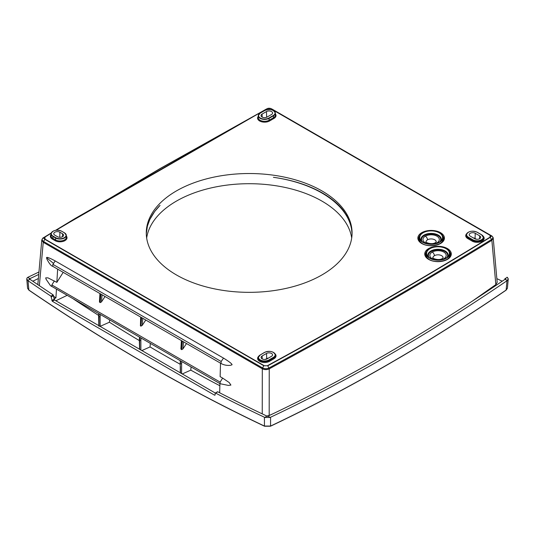 <?xml version="1.0" encoding="UTF-8"?>
<svg xmlns="http://www.w3.org/2000/svg" width="535" height="535" viewBox="0 0 535 535"><rect width="100%" height="100%" fill="white"/><g stroke="black" fill="none" stroke-linecap="round" stroke-linejoin="round"><path stroke-width="0.8" d="M268.436 358.096A3.304 1.906 0 0 0 266.684 358.624L265.3 359.42M271.512 356.317A3.524 2.033 0 0 0 272.536 354.999A3.524 2.033 0 0 0 270.463 353.026A3.524 2.033 0 0 0 266.53 353.441L262.117 355.989A3.524 2.033 0 0 0 261.1 357.581A3.524 2.033 0 0 0 263.387 359.333A3.524 2.033 0 0 0 267.099 358.865L271.512 356.317M472.458 301.044L495.838 284.6L491.872 240.309L493.216 238.189C493.544 237.674 491.498 235.42 491.484 235.774L272.462 109.321L271.178 108.658L267.226 108.625L265.761 109.769M262.244 413.883L262.304 368.782C264.591 369.866 266.898 369.886 269.239 368.842C345.684 327.286 419.895 284.446 491.872 240.309L491.565 239.486C493.277 238.236 493.243 236.998 491.471 235.761L271.098 108.612C269.693 108.13 268.409 108.13 267.239 108.618L55.64 230.291L75.174 218.461L265.995 109.26M268.938 359.921A6.119 3.531 180 0 1 260.284 359.921A6.119 3.531 180 0 1 260.284 354.926L258.245 357.534A6.373 3.678 180 0 1 260.104 355.019L264.691 352.378A6.119 3.531 180 0 1 273.352 352.378A6.119 3.531 180 0 1 273.352 357.38L268.938 359.921L269.112 360.222A6.373 3.678 180 0 1 262.096 361.005A6.373 3.678 180 0 1 258.245 357.534L258.224 357.861M44.98 237.059L43.435 237.754C41.723 239.018 41.757 240.255 43.529 241.472L45.04 239.138L44.98 237.059L51.133 233.293M43.128 238.302L51.246 232.972L43.409 237.767C42.92 237.834 42.379 238.617 41.783 240.115L43.235 242.301L39.363 285.663M55.72 237.694L53.072 236.169A6.059 3.498 180 0 1 53.072 231.22A6.059 3.498 180 0 1 61.639 231.22L64.287 232.752A6.059 3.498 180 0 1 64.287 237.694A6.059 3.498 180 0 1 55.72 237.694L55.486 239.887A0.622 0.361 -60 0 1 55.045 240.63L52.403 239.105A7.008 4.046 180 0 1 51.026 234.511M495.838 284.6L497.175 282.38L493.216 238.182M62.541 233.755A3.591 2.073 0 0 1 63.585 235.32A3.591 2.073 0 0 1 61.298 237.152A3.591 2.073 0 0 1 57.466 236.691L54.817 235.159A3.591 2.073 0 0 1 53.774 233.822A3.591 2.073 0 0 1 55.887 231.809A3.591 2.073 0 0 1 59.893 232.23L62.541 233.755L62.455 236.737M51.186 233.133L44.793 237.045C43.783 237.814 43.803 238.57 44.853 239.326L263.822 365.746L262.551 367.926C264.678 368.956 266.825 368.976 268.998 367.98C345.423 326.437 419.607 283.603 491.565 239.486L490.207 237.359C418.296 281.457 344.152 324.263 267.774 365.779L263.822 365.746L267.774 365.779L269.239 368.842L269.179 415.454L266.804 416.043L267.493 416.404L268.209 416.029A1851.414 1068.923 120 0 0 504.906 279.377L505.622 278.922L504.913 278.554L507.468 277.498L506.973 277.21M268.884 118.034A6.059 3.498 180 0 1 260.318 118.034A6.059 3.498 180 0 1 260.318 113.092L264.731 110.544A6.059 3.498 180 0 1 273.291 110.544A6.059 3.498 180 0 1 273.291 115.486L268.884 118.034L269.058 118.335A6.306 3.638 180 0 1 262.264 119.138A6.306 3.638 180 0 1 258.298 115.854A6.306 3.638 180 0 1 260.144 113.186L264.731 110.544M266.477 111.547A3.591 2.073 0 0 1 270.483 111.126A3.591 2.073 0 0 1 272.596 113.139A3.591 2.073 0 0 1 271.546 114.483L267.139 117.025A3.591 2.073 0 0 1 263.354 117.506A3.591 2.073 0 0 1 261.026 115.72A3.591 2.073 0 0 1 262.063 114.095L266.477 111.547L266.644 117.265M475.234 233.273A3.524 2.033 0 0 0 471.302 232.859A3.524 2.033 0 0 0 469.228 234.838A3.524 2.033 0 0 0 470.252 236.149L474.665 238.697A3.524 2.033 0 0 0 478.43 239.158A3.524 2.033 0 0 0 480.671 237.353A3.524 2.033 0 0 0 479.648 235.821L475.234 233.273L475.08 238.456A3.304 1.906 0 0 0 473.328 237.928M219.925 383.608L219.658 392.777M429.953 258.03A11.416 6.594 -0 0 0 448.511 255.971A11.416 6.594 -0 0 0 446.096 248.708A11.416 6.594 -0 0 0 431.411 247.999A11.416 6.594 -0 0 0 427.746 256.238A11.416 6.594 -0 0 0 429.953 258.03M439.83 243.666A11.85 6.841 -0 0 0 442.987 238.777M439.523 232.645A11.85 6.841 180 0 1 442.987 237.252A11.85 6.841 180 0 1 435.864 243.759A11.85 6.841 180 0 1 422.764 242.322A11.85 6.841 180 0 1 419.3 237.326A11.85 6.841 180 0 1 426.736 231.133A11.85 6.841 180 0 1 439.523 232.645M490.02 237.179L490.207 237.359C491.217 236.59 491.197 235.828 490.147 235.079L490.02 237.179C418.109 281.27 343.972 324.07 267.6 365.586M419.3 238.851A11.85 6.841 -0 0 0 421.373 242.883M53.901 298.142A1860.763 1111.155 61.8 0 0 54.516 298.55A1860.81 1055.428 120.9 0 0 55.928 297.881A1862.342 1130.027 62.7 0 1 53.694 296.39M55.928 297.881L56.443 289.228M57.64 269.138L56.85 282.373L47.963 277.859L45.696 277.872L46.077 279.23L50.517 285.69L220.106 383.715L228.465 385.427L230.906 385.073L229.207 382.552L222.634 378.084L220.139 382.11L220.079 383.702M46.612 258.077L47.033 259.401C49.401 263.802 51.32 266.109 52.771 266.323L221.049 363.479C223.911 365.071 227.047 365.679 230.465 365.298L232.063 364.776C232.023 363.82 229.174 361.593 223.516 358.102L55.232 260.946C49.554 257.89 46.659 256.8 46.538 257.669L53.527 263.414M220.52 363.178L220.126 376.64L222.634 378.084M481.48 234.758A6.119 3.531 180 0 1 481.48 239.76A6.119 3.531 180 0 1 472.826 239.76L468.419 237.212A6.119 3.531 180 0 1 468.419 232.217A6.119 3.531 180 0 1 477.073 232.217L481.607 234.751L477.2 232.203C471.736 230.304 468.125 231.18 466.373 234.818L466.359 235.153A6.387 3.685 180 0 0 468.232 237.848A0.622 0.361 -60 0 1 467.791 238.59A7.008 4.046 180 0 1 466.734 233.648M423.071 242.148A11.416 6.594 -0 0 0 441.636 240.088A11.416 6.594 -0 0 0 439.222 232.819A11.416 6.594 -0 0 0 424.529 232.11A11.416 6.594 -0 0 0 420.864 240.355A11.416 6.594 -0 0 0 423.071 242.148M426.181 254.74A11.85 6.841 -0 0 0 428.254 258.766M446.705 259.549A11.85 6.841 -0 0 0 449.868 254.667M476.464 239.252L475.08 238.456M41.783 240.115L37.831 284.633M32.769 281.209A1855.982 1071.558 120 0 0 38.346 278.541M54.516 298.55L54.456 299.968M429.645 258.204A11.85 6.841 180 0 1 426.181 253.209A11.85 6.841 180 0 1 433.617 247.023A11.85 6.841 180 0 1 446.404 248.534A11.85 6.841 180 0 1 449.868 253.135A11.85 6.841 180 0 1 442.746 259.642A11.85 6.841 180 0 1 429.645 258.204M269.179 415.454L273.472 413.535M502.225 281.203A1855.982 1071.558 60 0 1 496.841 278.635M38.935 272.001A1851.414 1068.923 -60 0 1 28.027 277.21L27.004 278.019L26.757 278.962L28.027 280.755L28.863 290.05L27.593 288.298L26.757 278.962M504.906 279.377L507.468 280.353L508.25 278.835L507.468 277.498M507.468 280.353L506.973 280.755L506.137 290.05A1862.703 1075.437 -60 0 1 270.57 426.054L270.57 417.24L269.974 417.467L268.209 416.029M508.243 278.962L507.407 288.298L505.916 290.184M269.974 417.467L265.026 417.467L266.784 416.036A1851.414 1068.923 -120 0 1 217.772 391.807L215.565 393.078A1851.414 1068.923 60 0 0 264.43 417.24L264.43 426.054L270.57 426.054L264.43 426.054A1862.703 1075.437 60 0 1 28.863 290.05L29.084 290.184M265.026 417.467L264.43 417.24M270.57 417.24A1851.414 1068.923 120 0 0 506.973 280.755M352.057 233.989A102.894 59.405 0 0 0 321.936 193.041A102.894 59.405 0 0 0 273.432 177.312C292.097 179.907 308.267 185.043 321.936 192.727C331.265 198.044 338.541 204.156 343.764 211.071L346.927 215.966L349.99 222.714L351.401 227.877L352.063 233.835M146.289 233.842L147.379 226.171L149.807 219.497L154.709 211.445L160.065 205.346A102.894 59.405 0 0 0 146.296 233.989M38.714 274.448A1851.414 1068.923 -60 0 1 30.087 278.554L27.532 277.498M215.297 393.044L54.496 299.988L53.172 294.885A1851.414 1068.923 -120 0 1 30.087 279.377L29.378 278.922L30.087 278.554M351.696 238.022A102.894 59.405 0 0 0 321.936 201.107A102.894 59.405 0 0 0 213.913 187.303A102.894 59.405 0 0 0 146.657 238.022M321.936 190.921A102.894 59.405 0 0 0 209.8 178.048A102.894 59.405 0 0 0 146.282 232.932A102.894 59.405 0 0 0 176.416 274.936A102.894 59.405 0 0 0 288.552 287.817A102.894 59.405 0 0 0 352.07 232.932A102.894 59.405 0 0 0 321.936 190.921M448.129 250.3A12.532 7.236 180 0 1 450.557 254.673C451.272 260.257 436.179 264.096 429.01 259.368C426.101 257.014 424.93 255.449 425.492 254.673L425.499 254.988M441.248 234.41A12.532 7.236 180 0 1 443.675 238.784C444.391 244.375 429.304 248.207 422.128 243.478C419.219 241.131 418.049 239.566 418.611 238.784L418.617 239.098M180.489 360.844L180.302 363.078M99.035 313.818L99.022 326.283M98.928 319.375L98.841 316.045M139.762 337.331L139.575 339.564M140.872 350.124L140.872 340.313L139.595 340.227L139.655 342.895L139.909 337.411M181.378 340.581L180.91 348.914L181.626 349.649L182.903 348.96L186.494 343.53M140.651 317.061L140.424 325.862L140.899 326.136L142.176 325.447L145.761 320.017M99.45 301.72L100.172 302.623L101.449 301.934L105.034 296.504M56.85 282.373L63.19 272.342M100.339 314.567L100.139 316.794L98.928 316.747L99.176 313.898M109.615 319.923L109.414 322.224A1866.622 1100.522 -57.5 0 1 100.139 326.337L100.139 316.794M99.691 302.349L100.192 293.702M100.172 302.623L100.914 294.123M142.176 325.447L142.805 318.305M180.389 366.408L180.476 372.995M219.865 385.735A1867.056 1167.798 64.5 0 1 190.794 370.14A1865.699 1099.973 -57.5 0 1 182.181 373.978M180.088 364.195A1867.056 1167.798 64.5 0 1 150.034 346.927A1867.05 1100.776 -57.5 0 1 141.735 350.626M139.354 340.588A1867.056 1167.798 64.5 0 1 109.414 322.224M98.661 315.423A1867.056 1167.798 64.5 0 1 73.576 299.118M55.834 300.77A1864.341 1057.434 120.9 0 0 67.076 295.367M30.087 279.377L27.532 280.353M215.17 393.292L215.11 395.044L214.689 395.238L52.29 301.265L50.965 296.163A1851.414 1068.923 60 0 1 28.027 280.755M181.599 373.644L181.599 363.827L180.389 363.773L180.636 360.931M140.424 325.862L140.919 317.215M140.899 326.136L141.648 317.636M182.903 348.96L183.532 341.818M215.11 395.044L214.689 395.238L215.11 394.997M139.742 349.475L139.655 342.895M181.793 361.6L181.599 363.827M191.075 366.957L190.794 370.14M141.066 338.08L140.872 340.313M150.342 343.437L150.034 346.927M101.449 301.934L102.071 294.792M181.151 349.375L181.646 340.735M181.626 349.649L182.375 341.149M483.54 237.787A6.387 3.685 180 0 1 479.594 241.191A6.387 3.685 180 0 1 472.639 240.396L468.232 237.848L468.419 237.212M483.165 236.196A7.008 4.046 180 0 1 481.467 241.466A7.008 4.046 180 0 1 472.198 241.138A0.622 0.361 120 0 0 472.639 240.396L472.826 239.76M266.53 353.441L266.684 358.624M262.117 355.989L262.203 358.911M491.765 236.303L272.696 109.829M436.206 241.987A5.069 2.922 -0 0 0 433.183 239.178A5.069 2.922 -0 0 0 427.559 239.794A3.116 1.799 -120 0 0 425.365 236.182A8.172 4.721 -0 0 0 427.351 243.699M434.942 243.699A8.172 4.721 -0 0 0 436.928 242.857A8.172 4.721 -0 0 0 436.928 236.182A8.172 4.721 -0 0 0 425.365 236.182M483.54 237.694L481.66 234.858A6.373 3.678 180 0 1 483.526 237.46A6.373 3.678 180 0 1 479.594 240.857A6.373 3.678 180 0 1 472.652 240.054L468.239 237.513A6.373 3.678 180 0 1 466.373 234.939A6.373 3.678 180 0 1 468.493 232.17M481.487 234.758L477.073 232.217M273.291 115.486L273.472 115.787L269.058 118.335L269.118 120.221A6.387 3.685 180 0 1 262.083 121.004A6.387 3.685 180 0 1 258.218 117.526L258.298 115.667L260.197 113.079L264.604 110.531C270.014 108.652 273.579 109.521 275.318 113.119A6.306 3.638 180 0 1 273.472 115.787L273.525 117.68L269.118 120.221A0.622 0.361 -120 0 0 269.56 120.97A7.008 4.046 180 0 1 260.565 121.418A7.008 4.046 180 0 1 258.265 116.376M275.405 355.434A6.387 3.685 180 0 1 273.532 358.015L269.125 360.557L273.525 357.674L273.352 357.38M271.178 108.658L267.239 108.618M43.529 241.472L43.235 242.301L262.304 368.782L262.551 367.926L43.529 241.472M260.311 354.906L264.564 352.371C270.028 350.472 273.639 351.341 275.391 354.986A6.373 3.678 180 0 1 273.525 357.674L273.532 358.015A0.622 0.361 60 0 0 273.974 358.758L269.566 361.306A7.008 4.046 180 0 1 260.298 361.633A7.008 4.046 180 0 1 258.599 356.363M273.271 352.338A6.373 3.678 180 0 1 275.391 354.986L275.405 355.314M53.072 236.169L52.845 238.356L55.486 239.887A6.387 3.685 180 0 0 62.521 240.663A6.387 3.685 180 0 0 66.387 237.186L66.307 235.326L64.407 232.738L61.813 231.321L64.461 232.845A6.306 3.638 180 0 1 66.307 235.326A6.306 3.638 180 0 1 62.488 238.764A6.306 3.638 180 0 1 55.546 237.995L52.898 236.463A6.306 3.638 180 0 1 51.052 233.922M53.152 231.18A6.306 3.638 180 0 0 51.052 233.802C52.784 230.197 56.356 229.334 61.766 231.214L61.639 231.22M264.691 352.378L260.284 354.926M275.251 113.721A7.008 4.046 180 0 1 273.967 118.422L269.56 120.97M273.967 118.422A0.622 0.361 60 0 1 273.525 117.68A6.387 3.685 180 0 0 275.391 114.978L275.318 113.119A6.306 3.638 180 0 0 273.218 110.504M443.08 257.917L443.094 257.857A5.069 2.922 -0 0 0 440.064 255.068A5.069 2.922 -0 0 0 434.44 255.676A3.116 1.799 -120 0 0 432.24 252.072A8.172 4.721 -0 0 0 434.226 259.589M441.816 259.589A8.172 4.721 -0 0 0 443.803 258.746A8.172 4.721 -0 0 0 443.803 252.072A8.172 4.721 -0 0 0 432.24 252.072M434.44 255.676A5.069 2.922 -0 0 0 432.955 257.83M427.559 239.794A5.069 2.922 -0 0 0 426.081 241.94M59.893 232.23L59.746 237.293M440.064 241.599A9.617 5.551 -0 0 0 437.944 235.594A9.617 5.551 -0 0 0 425.833 234.892A9.617 5.551 -0 0 0 422.229 241.599M479.648 235.821L479.561 238.744M447.414 248.561A13.281 7.671 180 0 1 447.414 259.401A13.281 7.671 180 0 1 428.635 259.401A13.281 7.671 180 0 1 428.635 248.561A13.281 7.671 180 0 1 447.414 248.561A0.749 0.435 120 0 0 447.053 248.935M428.635 259.401A0.749 0.435 -60 0 1 429.003 259.368M425.506 254.921A12.532 7.236 180 0 1 426.542 251.677M258.224 358.049A6.387 3.685 180 0 0 262.244 361.379A6.387 3.685 180 0 0 269.125 360.557A0.622 0.361 -120 0 0 269.566 361.306M447.768 256.8A10.158 5.865 -0 0 0 445.207 251.002A10.158 5.865 -0 0 0 433.33 249.952A10.158 5.865 -0 0 0 428.02 256.171M271.004 108.679L489.96 235.099M55.901 230.251L160.059 168.572L267.226 108.625M56.175 230.217L160.286 168.565L267.4 108.652M440.893 240.917A10.158 5.865 -0 0 0 438.326 235.119A10.158 5.865 -0 0 0 426.455 234.062A10.158 5.865 -0 0 0 421.145 240.289M275.03 353.816A7.008 4.046 180 0 1 273.974 358.758M446.939 257.489A9.617 5.551 -0 0 0 444.826 251.477A9.617 5.551 -0 0 0 432.715 250.775A9.617 5.551 -0 0 0 429.103 257.489M50.972 235.781A6.387 3.685 180 0 0 52.845 238.356A0.622 0.361 -60 0 1 52.403 239.105M472.198 241.138L467.791 238.59M263.996 365.559L45.04 239.138M440.539 232.672A13.281 7.671 180 0 1 440.539 243.519A13.281 7.671 180 0 1 421.754 243.519A13.281 7.671 180 0 1 421.754 232.672A13.281 7.671 180 0 1 440.539 232.672A0.749 0.435 120 0 0 440.171 233.053M421.754 243.519A0.749 0.435 -60 0 1 422.128 243.478M418.624 239.038A12.532 7.236 180 0 1 419.667 235.795M66.246 235.928A7.008 4.046 180 0 1 64.126 241.044A7.008 4.046 180 0 1 55.045 240.63M220.139 382.11L51.862 284.954L51.801 286.546M54.349 280.928L51.862 284.954M223.516 358.102L221.169 361.499L52.885 264.343L52.744 266.31M55.232 260.946L52.885 264.343M262.063 114.095L262.15 117.078M53.172 294.885L50.965 296.163M53.6 295.574L51.387 296.851M54.035 299.286L51.828 300.556M54.496 299.988L52.29 301.265M221.169 361.499L221.022 363.466M436.206 242.027L435.37 242.703C431.049 245.351 424.275 241.586 426.074 241.967L426.087 242.027M443.094 257.857L442.244 258.592C437.931 261.234 431.15 257.475 432.955 257.857L432.962 257.917M442.993 239.011L442.993 237.48M271.098 108.612L272.248 109.207M51.052 233.802L50.972 235.661M449.875 254.894L449.875 253.369M419.3 237.48L419.3 239.011M426.174 253.369L426.174 254.894M217.491 391.781L215.277 393.058M180.295 372.895L180.221 360.69M98.841 325.989L98.607 316.379M98.607 316.352L98.768 313.657M27.593 288.298L28.917 290.191C107.455 343.664 185.993 389.005 264.537 426.228L270.463 426.228C349.007 389.005 427.545 343.664 506.083 290.191L507.407 288.298M99.45 301.74L99.925 293.548M139.341 339.872L139.495 337.177M139.568 349.368L139.341 339.892"/></g></svg>
